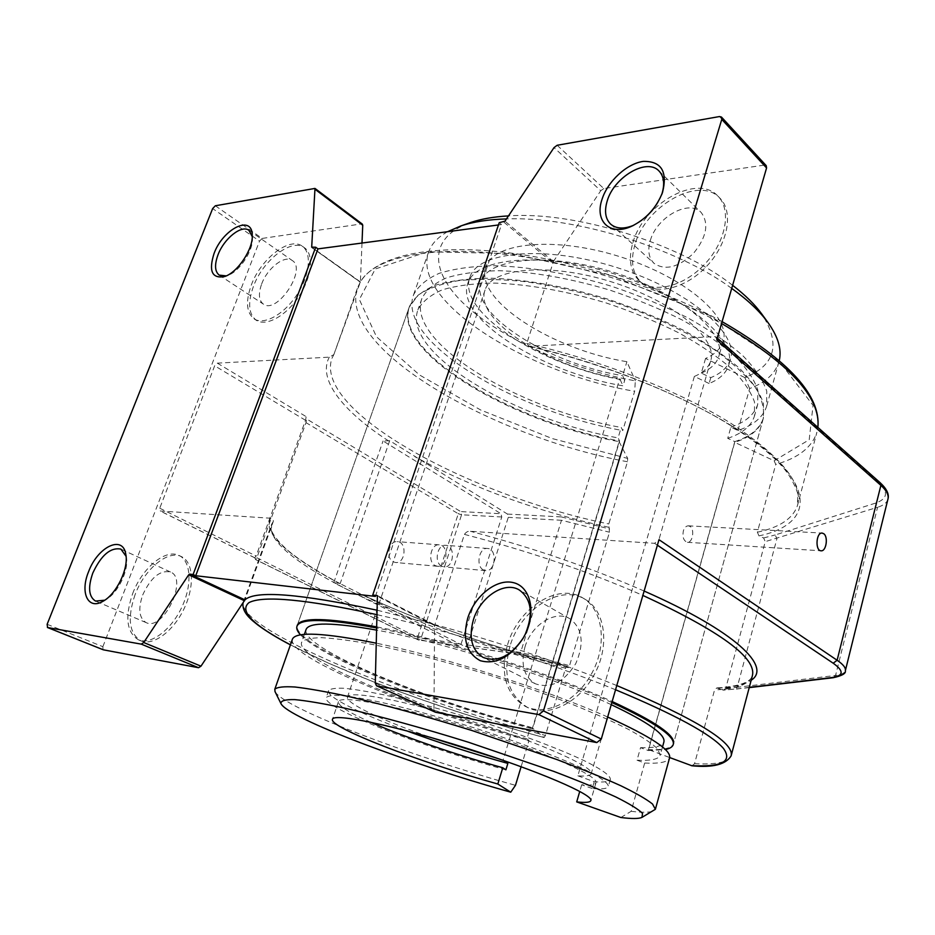 <?xml version="1.0" encoding="UTF-8"?>
<svg xmlns="http://www.w3.org/2000/svg" width="935" height="935" viewBox="0 0 935 935"><rect width="100%" height="100%" fill="white"/><g stroke="black" fill="none" stroke-linecap="round" stroke-linejoin="round"><path stroke-width="0.7" stroke-dasharray="4.67 3.51" d="M377.436 610.298L433.314 624.194L434.6 625.41L464.438 534.388C466.144 531.968 468.143 530.928 470.41 531.29L654.594 543.328L658.988 539.694M375.274 683.169L433.957 709.607L434.6 625.41M215.342 205.77L262.162 238.425L361.506 223.921L314.195 188.274M361.997 243.042L360.384 281.949L333.818 354.657L329.295 357.158L217.329 363.142L214.653 365.795L159.745 508.208L160.352 511.024L270.683 518.235C272.517 518.177 273.394 519.241 273.3 521.45L244.608 600.726M716.794 339.966L716.233 337.114L714.562 336.588L528.824 346.277L526.721 343.496L553.216 262.314L553.321 261.648L551.638 261.975C452.271 241.02 376.279 252.824 360.349 282.089L360.384 281.949M553.321 261.648L600.749 190.728L554.023 147.601M501.779 516.985L461.574 514.776L420.995 638.476L418.974 640.136L255.547 559.469L256.868 557.751L306.014 422.643L306.668 419.02L460.733 511.597L461.574 514.776L458.29 513.747L460.733 511.597L500.95 513.724L501.779 516.985L461.072 644.086L458.641 645.664L333.76 582.715L339.732 583.44L465.104 646.576L467.535 644.998L508.278 517.347L507.436 514.063L389.696 440.677L383.058 440.969L500.95 513.724M255.547 559.469L254.776 557.751L256.108 556.033L305.523 420.283L306.177 416.648L306.668 419.02M691.994 765.788L694.553 763.696L714.574 689.913L716.818 687.926L723.538 690.17L725.77 688.183L765.251 541.634L763.638 537.964L758.975 535.884L757.362 532.202L775.746 464.426L774.145 460.78L734.735 442.349L648.598 749.648L669.647 757.537M632.937 242.527C643.385 204.005 697.417 173.185 717.916 196.116C731.824 209.814 726.028 241.581 704.885 264.009C683.929 286.613 653.623 293.917 639.482 280.991C630.26 272.027 628.086 259.205 632.937 242.527M650.304 240.587C656.545 217.376 688.943 199.003 701.156 212.479C709.221 223.418 706.696 237.023 693.56 253.268C678.401 267.457 665.253 270.834 654.114 263.413C648.738 258.083 647.464 250.475 650.304 240.587M635.017 244.409C630.178 261.075 632.376 273.885 641.597 282.849C655.751 295.776 686.021 288.518 706.953 265.961C728.073 243.579 733.835 211.859 719.915 198.15C699.427 175.219 645.43 205.945 635.017 244.409M507.565 644.706C518.107 607.949 558.125 582.236 582.856 597.968C602.701 609.316 607.621 643.712 592.241 672.499C577.117 701.414 545.771 716.713 525.236 706.346C505.788 694.296 499.909 673.749 507.565 644.706M524.944 647.078C531.209 625.012 555.121 609.608 569.871 618.736C582.575 628.413 584.527 643.385 575.75 663.628C563.91 682.281 550.423 688.99 535.288 683.754C523.916 676.554 520.468 664.329 524.944 647.078M510.042 646.003C502.411 675 508.324 695.523 527.761 707.573C548.307 717.928 579.618 702.688 594.707 673.819C610.052 645.092 605.109 610.742 585.263 599.393C560.533 583.662 520.55 609.304 510.042 646.003M251.281 285.117C260.772 258.785 289.803 236.239 302.344 246.256C312.126 252.929 309.695 275.731 296.675 295.144C283.796 314.651 263.892 325.474 254.11 318.87C246.396 312.722 245.461 301.479 251.281 285.117M261.671 283.948C267.352 268.111 284.789 254.6 292.281 260.538C307.229 269.268 276.959 314.791 263.343 304.097C258.773 300.439 258.224 293.719 261.671 283.948M253.397 286.519C247.588 302.858 248.546 314.113 256.26 320.249C266.066 326.864 285.958 316.077 298.826 296.594C311.822 277.204 314.23 254.425 304.436 247.74C291.884 237.712 262.864 260.222 253.397 286.519M132.653 593.643C142.073 568.059 165.577 548.401 179.052 555.483C191.009 560.871 192.516 584.983 181.635 607.586C170.93 630.26 150.664 645.162 138.52 639.856C126.634 632.539 124.682 617.135 132.653 593.643M142.681 595.011C150.734 577.573 160.002 569.894 170.474 571.998C188.601 578.59 163.321 631.511 146.152 622.616C139.116 618.257 137.959 609.047 142.681 595.011M135.061 594.707C127.125 618.164 129.1 633.556 140.986 640.872C153.153 646.19 173.396 631.312 184.09 608.673C194.948 586.093 193.405 562.005 181.437 556.617C167.949 549.523 144.457 569.146 135.061 594.707M661.758 194.48L661.629 194.842C656.171 208.634 646.938 218.743 633.918 225.171L633.673 225.277M126.073 556.302L126.319 557.494C129.077 570.186 117.868 593.339 105.842 599.615L104.732 600.2M252.251 236.602L252.38 237.887C253.665 250.323 239.278 272.027 227.45 275.521L226.247 275.883M498.449 224.961L501.511 224.564L499.232 222.67M375.402 596.413L501.511 224.564M766.232 165.67L764.292 165.109L719.506 116.548M557.143 145.276L603.8 188.543L764.292 165.109M603.8 188.543L600.749 190.728M619.11 441.636L627.677 458.43L627.467 461.75L608.814 523.962L609.468 532.214L569.532 665.697L568.293 667.66L566.832 666.211L565.582 668.198L545.432 735.424L544.077 737.551L532.482 728.014L619.11 441.636C511.936 422.258 392.513 352.752 409.214 307.159L418.003 295.261C427.681 288.553 441.285 283.667 458.828 280.594C478.451 278.735 500.88 279.121 526.125 281.751C552.468 285.713 579.49 291.767 607.166 299.913C648.259 313.424 685.893 331.013 714.854 349.982C732.421 362.733 745.873 375.157 755.223 387.265C762.072 398.906 764.725 409.401 763.194 418.775C759.746 429.434 750.256 437.3 734.735 442.349M507.436 514.063L561.327 516.915L561.479 520.269L508.278 517.347M362.312 224.084L361.506 223.921M262.162 238.425L259.521 241.101L212.654 208.563M47.136 624.299L102.873 646.681L103.084 649.708M102.873 646.681L259.521 241.101M433.957 709.607L434.892 711.932M441.636 566.142C433.7 562.379 437.311 544.135 445.726 545.315C455.812 545.526 453.966 568.211 443.973 566.867L441.636 566.142M483.348 569.894C475.436 566.049 479.071 547.279 487.474 548.471C497.537 548.67 495.655 571.975 485.686 570.63L483.348 569.894M393.238 561.795L395.575 562.508C405.568 563.828 407.38 541.868 397.293 541.645C388.878 540.477 385.302 558.125 393.238 561.795M435.137 565.558L437.475 566.283C447.468 567.627 449.314 545.035 439.228 544.813C430.813 543.644 427.201 561.806 435.137 565.558M568.176 667.59L518.902 654.173L520.655 652.431L561.479 520.269L609.468 532.214M333.76 582.715L383.058 440.969M389.696 440.677L340.118 583.767M532.482 728.014C422.199 699.228 290.177 644.425 297.342 625.176L409.214 307.159M376.945 626.941C445.247 639.937 550.82 673.422 612.156 701.519M763.194 418.775L673.469 743.769C671.692 748.187 663.406 750.15 648.598 749.648M690.124 526.463L688.359 525.832C686.091 525.914 684.42 527.609 683.333 530.928C682.305 537.251 683.672 541.038 687.447 542.3C692.554 542.978 694.927 529.444 690.124 526.463M447.561 231.705C437.896 237.174 431.619 243.825 428.733 251.655C410.477 301.549 527.971 373.544 634.655 391.274L622.768 430.567L621.226 427.459L618.07 437.896L619.624 440.969L532.541 728.903L530.437 727.173L526.908 738.849L529.023 740.532L521.111 766.712M620.863 817.506L631.137 811.323L644.671 763.042L637.015 760.202L640.545 747.661L648.189 750.524L734.781 441.624L727.734 438.328L730.866 427.201L737.89 430.509C753.54 425.261 763.124 417.174 766.653 406.246L766.782 391.298C763.042 380.171 755.036 368.273 742.752 355.627C728.061 342.783 709.747 330.184 687.798 317.83C664.154 305.944 638.71 295.402 611.455 286.227C570.14 273.756 529.14 266.662 494.264 265.715C472.374 266.159 453.989 268.719 439.099 273.371C426.512 279.074 417.98 286.25 413.527 294.899C396.463 341.485 515.641 411.599 622.768 430.567M737.89 430.509L749.648 388.563C765.379 382.602 775.115 373.766 778.855 362.044L779.264 360.501M731.719 288.401C676.613 247.717 573.95 216.09 506.478 218.919M468.423 223.301C425.694 239.43 431.362 276.059 469.487 308.819C507.892 341.766 573.459 369.722 635.344 380.849L634.655 391.274M749.648 388.563L744.856 377.588C775.36 365.246 781.029 344.092 761.861 314.125M732.608 285.327C680.142 243.673 574.604 211.029 508.488 215.903M744.856 377.588L705.563 358.456C714.913 354.377 720.756 348.697 723.106 341.439C731.614 317.549 685.682 277.274 620.209 256.774C554.817 236.017 493.446 242.457 486.06 266.697C473.355 299.773 552.924 349.959 626.906 361.705L635.344 380.849M705.563 358.456L701.308 373.077L710.775 377.635C721.294 373.322 727.827 367.198 730.387 359.262C739.515 333.818 689.072 290.166 616.925 267.562C544.86 244.69 477.785 251.305 469.943 277.146C456.35 312.793 543.925 367.034 624.72 380.253L622.64 375.671L626.906 361.705M701.308 373.077C710.647 369.138 716.455 363.633 718.758 356.527C727.114 333.199 680.867 293.38 615.183 272.821C549.581 251.994 488.21 257.873 481.011 281.575C468.564 313.891 548.541 363.633 622.64 375.671M710.775 377.635L709.092 383.502C719.588 379.259 726.109 373.194 728.657 365.328C737.715 340.141 687.131 296.687 614.891 274.06C542.732 251.153 475.658 257.511 467.897 283.118C454.422 318.438 542.171 372.481 623.026 385.828L624.72 380.253M709.092 383.502L694.366 376.431C703.062 372.773 708.485 367.642 710.623 361.062C718.501 339.101 674.451 301.573 612.226 282.089C550.084 262.349 491.857 267.632 485.09 289.944C473.367 320.167 549.324 367.256 619.753 378.757L623.026 385.828M694.366 376.431L577.853 775.816C585.918 776.401 590.359 775.723 591.177 773.759C594.742 767.413 541.996 743.454 474.314 722.159C406.655 700.783 348.989 689.925 347.528 696.937C344.828 702.886 382.322 720.546 430.708 737.435M499.746 759.15L503.053 760.073L619.753 378.757M503.696 760.517L503.053 760.073M577.853 775.816L594.216 781.707C603.998 782.49 609.375 781.718 610.368 779.381C610.602 775.723 602.011 769.552 584.609 760.868C559.504 748.935 519.007 733.613 475.237 719.693C441.659 709.279 411.342 701.028 384.308 694.939C367.958 691.538 354.564 689.317 344.127 688.277C335.595 687.926 330.429 688.674 328.629 690.544C325.929 696.692 359.694 713.487 406.269 730.714M594.216 781.707L592.252 788.532C602.011 789.409 607.376 788.731 608.334 786.487C608.521 782.981 599.884 776.938 582.423 768.36C557.237 756.579 516.658 741.338 472.818 727.407C439.193 716.97 408.864 708.66 381.819 702.465C365.468 698.994 352.074 696.692 341.661 695.558C333.152 695.102 328.01 695.769 326.233 697.545C321.488 707.631 421.86 746.855 505.893 769.844M592.252 788.532L581.699 784.745C590.336 785.482 595.081 784.851 595.934 782.852C599.639 776.482 543.925 751.495 472.245 728.926C400.601 706.299 339.849 694.576 338.447 701.671C337.851 705.574 348.533 712.412 370.494 722.147M581.699 784.745L579.758 791.396M631.137 811.323C642.766 812.667 650.316 812.527 653.787 810.89M275.1 691.76C284.462 708.613 410.675 756.193 515.477 785.33M644.671 763.042C659.549 763.813 667.835 762.13 669.542 757.993M607.668 717.016C547.419 690.018 444.85 657.258 376.454 643.222M292.316 639.47C287.618 657.936 419.348 711.523 529.023 740.532M637.015 760.202C650.865 760.868 658.579 759.267 660.157 755.387L657.808 749.099C652.338 743.676 642.59 737.131 628.565 729.44C612.156 721.201 592.264 712.388 568.889 702.991C543.936 693.466 517.487 684.186 489.531 675.152C446.439 661.851 407.59 651.637 372.971 644.542C352.063 640.685 334.952 638.395 321.64 637.682C310.747 637.845 304.074 639.388 301.596 642.333C295.028 659.339 421.44 711.009 526.908 738.849M640.545 747.661C654.43 748.105 662.19 746.259 663.85 742.121M611.245 704.663C552.269 676.8 443.809 642.298 376.852 630.155M306.014 629.711C300.965 648.212 425.857 699.894 530.437 727.173M648.189 750.524L665.358 749.531M611.864 702.536C550.598 674.497 445.224 641.059 376.91 628.004M300.567 634.865C323.323 659.233 436.329 703.564 532.541 728.903M734.781 441.624C750.408 436.563 759.956 428.674 763.416 417.957L763.463 403.277C759.664 392.303 751.588 380.568 739.234 368.063C724.461 355.347 706.054 342.841 684.023 330.569C660.297 318.73 634.771 308.223 607.446 299.025C566.026 286.519 524.956 279.296 490.069 278.151C468.178 278.455 449.793 280.862 434.927 285.35C422.375 290.878 413.901 297.879 409.495 306.364C392.758 352.063 512.38 421.673 619.624 440.969M727.734 438.328C742.308 433.513 751.214 426.079 754.475 416.04L754.522 402.05C750.887 391.601 743.185 380.428 731.415 368.53C717.344 356.434 699.836 344.559 678.892 332.895C656.347 321.652 632.095 311.671 606.137 302.94C565.897 290.937 528.719 284.322 494.627 283.083C473.788 283.363 456.292 285.642 442.126 289.897C430.17 295.156 422.082 301.83 417.898 309.917C401.921 353.138 515.711 419.558 618.07 437.896M730.866 427.201C745.464 422.211 754.416 414.591 757.724 404.352L757.841 390.105C754.276 379.505 746.644 368.18 734.945 356.153C720.943 343.94 703.517 331.96 682.655 320.226C660.192 308.936 636.01 298.931 610.134 290.212C569.976 278.256 532.868 271.746 498.787 270.706C477.96 271.115 460.452 273.534 446.264 277.952C434.272 283.387 426.15 290.212 421.907 298.464C405.626 342.526 518.983 409.436 621.226 427.459M433.314 624.194L377.611 595.782M434.6 625.492L377.845 596.553M722.101 321.64C658.45 286.32 569.322 258.563 497.151 251.527C424.922 244.654 375.286 257.207 360.314 282.054L312.185 247.717M360.384 281.902L312.454 247.681M553.356 261.578L504.97 221.174M551.638 261.975L503.755 222.062M749.286 687.318L735.039 689.294L737.212 687.283L835.563 675.444L877.579 507.296L765.251 541.634M725.77 688.183L737.212 687.283L776.927 538.654L775.162 534.96L875.557 503.112C887.677 498.881 888.694 491.892 878.619 482.156L714.562 336.588M833.19 677.723L835.563 675.444C841.336 674.743 844.597 673.177 845.345 670.757L845.369 670.629M887.934 499.173C886.918 502.738 883.458 505.449 877.579 507.296L875.557 503.112M553.216 262.314C614.926 275.731 671.038 296.126 721.551 323.498M757.362 532.202C779.767 527.433 793.16 518.446 797.555 505.251L816.909 432.227C812.036 447.304 798.315 458.033 775.746 464.426M528.824 346.277C597.056 361.927 669.144 389.556 719.611 418.81C748.234 435.78 769.341 451.944 782.946 467.301C789.082 474.361 794.014 483.021 797.73 493.271L797.555 505.251C803.34 483.442 780.667 455.848 729.534 422.445C678.319 390.643 600.2 359.94 526.721 343.496M774.145 460.78L809.207 439.731L813.041 405.358L779.229 361.284L708.555 314.861L612.507 275.977L511.562 253.56L427.552 251.795L375.274 268.988L359.356 299.504L376.478 336.74L419.534 374.982L480.613 409.962L552.293 438.573L627.677 458.43M627.467 461.75C491.576 436.505 336.6 348.416 357.684 287.442L360.068 282.557M530.566 346.406C629.816 369.29 731.486 416.8 773.911 457.063C816.769 497.537 803.819 526.499 758.975 535.884M763.638 537.964L775.162 534.96M878.619 482.156L880.209 482.764M256.868 557.751L417.641 637.425L458.29 513.747L306.014 422.643M458.641 645.664L418.564 640.008L417.641 637.425L461.072 644.086M654.594 543.328L657.399 545.21M270.683 518.235C261.321 532.892 291.276 558.195 339.335 583.311M254.776 557.751L160.352 511.024M159.745 508.208L256.108 556.033M305.523 420.283L214.653 365.795M217.329 363.142L306.177 416.648M467.535 644.998L520.655 652.431L569.532 665.697M388.668 441.004C343.531 411.762 317.199 379.645 329.295 357.158M518.902 654.173L465.104 646.576M334.052 354.166L331.89 358.432C313.611 412.031 472.058 496.204 608.814 523.962M608.615 527.246C537.718 511.644 473.122 488.128 414.836 456.666M543.995 737.505C452.295 712.996 349.877 676.145 290.434 644.811M377.308 614.739C450.647 631.183 546.274 661.29 615.557 689.749M561.327 516.915L609.667 528.953M694.553 763.696C716.315 764.772 728.505 762.154 731.135 755.819L731.228 755.48M616.784 685.542C560.684 662.822 500.085 642.52 434.974 624.65M244.76 600.036L243.381 602.035C235.351 628.647 405.837 698.831 545.432 735.424M464.438 534.388C528.707 551.101 588.185 571.437 642.859 595.408M716.818 687.926C738.767 686.477 750.606 682.421 752.359 675.76C749.145 684.362 736.546 689.072 714.574 689.913M565.582 668.198C426.874 634.468 260.246 559.726 271.664 524.196L273.3 521.45M717.764 688.078C733.367 687.435 744.494 684.829 751.167 680.259M644.121 591.049C590.92 567.755 533.008 547.84 470.41 531.29M367.046 596.974C428.288 624.966 494.931 648.06 566.961 666.293M733.87 689.142L722.603 690.018M433.676 624.335L377.424 595.63M311.881 247.646L360.255 282.171M719.915 198.15L717.916 196.116M641.597 282.849L639.482 280.991M585.263 599.393L582.856 597.968M527.761 707.573L525.236 706.346M304.436 247.74L302.344 246.256M256.26 320.249L254.11 318.87M181.437 556.617L179.052 555.483M140.986 640.872L138.52 639.856M569.871 618.736L519.229 589.938M535.288 683.754L483.103 657.422M610.649 224.143L654.114 263.413M658.988 170.976L701.156 212.479M661.629 194.842L661.898 194.106M170.474 571.998L120.895 549.102M146.152 622.616L95.569 601.088M126.319 557.494L125.909 554.958M105.842 599.615L103.551 600.948M219.211 275.124L263.343 304.097M248.885 230.314L292.281 260.538M252.38 237.887L252.251 235.152M227.45 275.521L224.949 276.421M333.818 354.657L357.684 287.442L360.267 282.136M717.332 338.096L716.233 337.114M459.05 645.793L418.214 639.902L255.652 559.597M749.215 687.622L723.538 690.17M254.881 557.879L160.025 510.942M487.474 548.471L445.726 545.315M485.686 570.63L443.973 566.867M439.228 544.813L397.293 541.645M437.475 566.283L395.575 562.508M519.159 654.278L465.525 646.704M687.447 542.3L821.117 550.797M688.347 525.832L822.099 533.067M339.732 583.44C320.273 573.108 304.261 563.139 291.673 553.543C275.287 540.535 270.636 529.678 271.442 529.829L271.664 524.196L243.042 603.063M290.411 644.87L328.641 663.231L372.574 681.498C427.54 702.699 484.704 721.388 544.077 737.551M363.329 595.163C425.238 623.855 493.072 647.534 566.832 666.211M568.293 667.66L519.077 654.266M428.733 251.655L413.527 294.899M778.855 362.044L766.653 406.246M469.943 277.146L467.897 283.118M730.387 359.262L728.657 365.328M485.09 289.944L347.528 696.937M710.623 361.062L591.177 773.759M328.629 690.544L326.233 697.545M610.368 779.381L608.334 786.487M338.447 701.671L332.498 719.225M595.934 782.852L590.838 800.535M304.366 634.397L301.596 642.333M662.494 746.971L660.157 755.387M486.06 266.697L481.011 281.575M723.106 341.439L718.758 356.527M409.495 306.364L297.342 625.176M763.416 417.957L673.212 744.692M421.907 298.464L417.898 309.917M757.724 404.352L754.475 416.04"/><path stroke-width="1.4" d="M376.957 685.904L538.852 714.609L596.799 742.577L435.687 712.295L376.536 685.776L375.274 683.169L377.424 595.63L372.726 595.057L375.402 596.413L195.731 575.738L193.101 574.511L315.691 247.237L317.982 248.874L498.449 224.961M198.559 667.719L103.399 649.825L47.556 627.514L141.278 644.133L198.559 667.719L200.978 666.176L143.721 642.509L188.695 574.803L189.7 574.125L193.101 574.511M200.978 666.176L244.947 599.849C255.559 590.149 299.726 593.631 377.436 610.298M315.691 247.237L311.694 247.144L314.99 188.426L215.342 205.77L212.654 208.563L47.136 624.299L47.556 627.514M721.458 117.05L721.773 119.388L766.571 167.961L766.232 165.67L721.458 117.05L719.506 116.548L557.143 145.276L554.023 147.601L504.97 221.174L499.232 222.67L372.726 595.057M473.379 619.847C480.123 597.056 504.514 580.81 519.229 589.938C531.524 599.019 533.558 613.734 525.318 634.094L523.238 637.974C510.907 656.183 497.525 662.658 483.103 657.422C471.778 650.187 468.54 637.658 473.379 619.847M467.757 618.07C462.264 638.991 466.448 653.203 480.309 660.706C495.971 664.878 510.253 657.375 523.156 638.219L525.47 633.895C536.503 611.396 530.098 586.315 513.257 582.61C496.602 578.449 474.781 595.7 467.757 618.07M633.673 225.277C623.949 229.262 616.282 228.888 610.649 224.143C605.331 218.837 604.185 211.111 607.212 200.967C613.909 177.147 646.88 157.559 658.988 170.976C664.06 176.399 664.984 184.242 661.758 194.48M602.035 199.319C594.344 221.209 610.029 236.426 631.639 226.247C646.143 219.082 656.428 207.815 662.518 192.435C667.73 171.421 661.326 161.077 643.303 161.393C626.906 163.508 607.715 181.297 602.035 199.319M104.732 600.2L95.569 601.088C88.708 596.764 87.785 587.402 92.81 573.026C101.202 555.133 110.564 547.15 120.895 549.102L126.073 556.302M88.58 571.694C79.826 592.556 87.948 610.38 102.99 601.275C116.372 594.298 128.878 568.468 125.804 554.373C123.023 534.458 97.696 546.741 88.58 571.694M226.247 275.883L219.211 275.124C214.781 271.524 214.384 264.734 218.019 254.764C224.014 238.6 241.592 224.494 248.885 230.314L252.251 236.602M214.045 253.514C208.505 271.068 211.976 278.759 224.458 276.596C237.607 272.716 253.654 248.5 252.228 234.685C251.772 214.314 222.834 229.11 214.045 253.514M317.982 248.874L195.731 575.738M766.571 167.961L716.794 339.966L880.887 485.37C886.602 490.524 888.951 495.129 887.934 499.173L845.369 670.629M315.387 189.571L362.733 225.23L361.997 243.042M362.733 225.23L362.312 224.084L314.99 188.426M143.721 642.509L141.278 644.133M596.799 742.577L601.287 739.047L543.469 710.892L538.852 714.609M543.469 710.892L721.773 119.388M434.892 711.932L435.687 712.295M657.399 545.21L833.202 663.219C844.165 671.096 843.732 675.876 831.881 677.548L833.19 677.723C842.073 675.771 846.117 673.445 845.345 670.757C846.035 667.987 843.3 664.493 837.117 660.25L658.988 539.694L601.287 739.047M823.77 533.733C828.433 536.912 826.178 551.51 821.117 550.797C815.028 550.914 816.056 532.342 822.099 533.067L823.77 533.733M376.91 628.004C327.227 618.736 300.591 618.093 297.026 626.088L297.342 625.176C300.906 617.17 327.449 617.766 376.945 626.941M612.156 701.519C655.365 721.539 675.806 735.623 673.469 743.769M669.647 757.537L691.994 765.788C712.914 767.822 725.969 764.503 731.135 755.819C734.524 742.647 696.411 719.214 616.784 685.542M779.264 360.501C781.859 349.491 778.165 336.927 768.173 322.82C759.945 311.472 747.801 300.006 731.719 288.401M506.478 218.919C488.467 219.444 473.285 221.794 460.908 225.931L447.561 231.705M768.173 322.82L761.861 314.125C754.989 304.635 745.23 295.039 732.608 285.327M508.488 215.903C493.89 216.745 481.385 218.919 470.959 222.401L468.423 223.301M430.708 737.435L499.746 759.15M406.269 730.714C439.006 742.799 472.876 753.692 507.857 763.404L503.696 760.517M370.494 722.147C403.324 736.71 456.257 754.872 502.785 767.752L505.893 769.844L507.857 763.404M579.758 791.396L576.708 801.891C585.322 802.849 590.008 802.44 590.803 800.664C594.286 795.066 538.151 770.767 466.226 748.129C394.325 725.42 333.631 712.879 332.498 719.225C328.36 727.266 420.61 762.551 497.817 784.021L502.785 767.752M576.708 801.891L620.863 817.506C631.815 818.873 638.85 818.838 641.971 817.377L642.544 813.415C638.57 809.359 629.687 803.89 615.885 796.994C599.288 789.374 578.59 780.842 553.789 771.398L468.505 742.261C423.076 728.108 379.54 716.128 344.851 708.157C323.592 703.611 306.867 700.759 294.677 699.602C285.315 699.403 280.734 700.712 280.921 703.541C287.711 718.232 409.659 763.883 510.744 792.19L497.817 784.021M521.111 766.712L515.477 785.33L510.744 792.19M642.228 817.237L655.377 809.289L652.513 804.006C646.482 799.191 635.917 793.102 620.828 785.751C603.204 777.78 581.897 769.038 556.898 759.547L472.233 730.609C426.372 716.374 385.208 705.025 348.732 696.552C326.759 691.795 308.877 688.616 295.063 687.015C283.854 686.313 277.087 687.073 274.785 689.282L275.1 691.76M655.435 809.091L669.542 757.993C671.739 750.361 651.111 736.71 607.668 717.016M376.454 643.222C324.036 632.738 296.033 631.359 292.445 639.096L292.316 639.47M662.494 746.971L663.85 742.121C665.989 734.84 648.458 722.346 611.245 704.663M376.852 630.155C332.918 622.324 309.356 622.055 306.142 629.337L306.014 629.711M665.358 749.531C669.822 748.584 672.44 746.971 673.212 744.692C675.538 736.581 655.096 722.533 611.864 702.536M297.026 626.088C296.115 628.437 297.295 631.359 300.567 634.865M244.947 599.849L189.7 574.125M244.561 600.784L188.695 574.803M312.454 247.681L311.694 247.144M833.202 663.219L837.117 660.25L880.887 485.37L880.209 482.764L717.332 338.096M721.551 323.498C788.895 362.792 820.988 397.422 817.868 427.388C821 395.809 789.082 360.559 722.101 321.64M831.881 677.548L749.286 687.318M290.434 644.811C252.719 624.931 238.904 610.859 249.002 602.596C263.226 595.279 305.99 599.323 377.308 614.739M615.557 689.749C675.07 714.597 711.009 734.127 723.386 748.351C732.771 761.441 722.077 767.203 691.292 765.636M642.859 595.408C720.406 631.3 756.906 658.088 752.359 675.76L731.228 755.48M751.167 680.259C772.111 667.076 735.74 631.347 644.121 591.049M661.898 194.106L662.518 192.435M633.427 225.405L631.639 226.247M125.909 554.958L125.804 554.373M880.209 482.764C886.777 488.876 889.36 494.358 887.934 499.173M833.19 677.723L749.215 687.622M376.536 685.776L435.266 712.154M103.236 649.778L47.393 627.467M243.042 603.063C241.779 612.565 251.445 619.963 258.048 625.141C266.276 631.265 277.064 637.845 290.411 644.87M470.959 222.401L460.908 225.931M280.921 703.541L274.937 691.444M292.445 639.096L274.785 689.282M306.142 629.337L304.366 634.397"/></g></svg>

